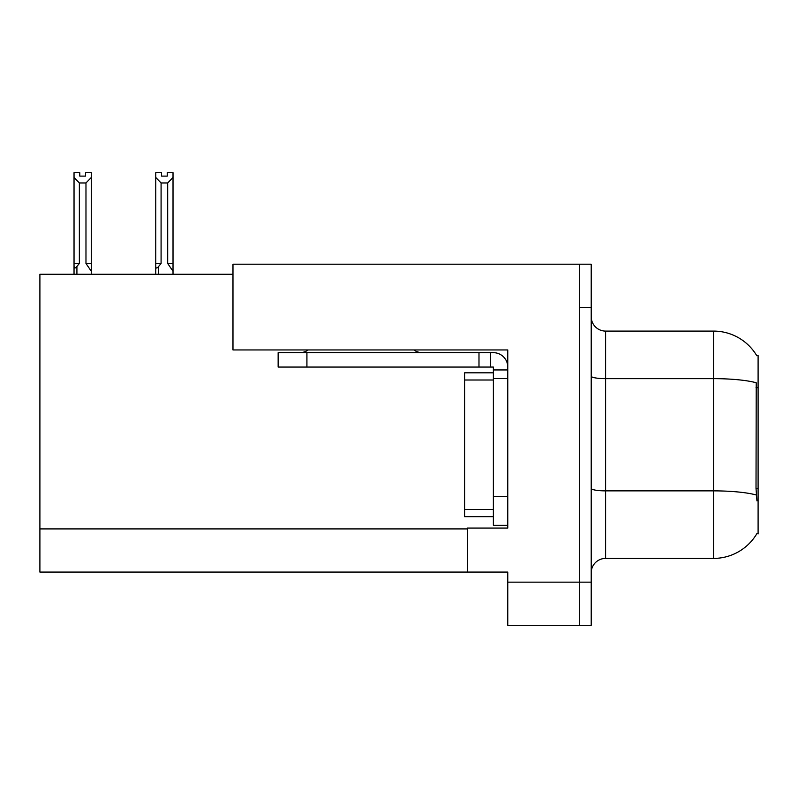 <?xml version="1.0" encoding="UTF-8"?>
<svg xmlns="http://www.w3.org/2000/svg" width="798" height="798" viewBox="0 0 798 798"><rect width="100%" height="100%" fill="white"/><g stroke="black" fill="none" stroke-linecap="round" stroke-linejoin="round"><path stroke-width="1.2" d="M232.976 274.263L39.9 274.263L39.9 572.076L467.478 572.076L467.478 528.057L507.767 528.057L507.767 496.546L493.373 496.546L493.373 525.313L507.767 525.313L507.767 349.943L232.976 349.943L232.976 264.198L579.697 264.198L579.697 625.313L507.767 625.313L507.767 582.151L579.697 582.151L579.697 625.313L591.208 625.313L591.208 582.151L579.697 582.151L579.697 307.36L591.208 307.36L591.208 582.151M467.478 572.076L507.767 572.076L507.767 582.151M756.684 355.549L758.1 355.549L758.1 533.952L756.943 533.523A50.354 50.354 0 0 1 713.502 558.41L605.602 558.41A14.384 14.384 0 0 0 591.208 572.794M756.943 500.865L756.015 488.356L756.225 382.761A50.354 8.748 180 0 0 713.502 378.651L713.502 331.09A50.354 50.354 0 0 1 756.793 355.728A50.354 50.354 0 0 0 713.502 331.09L605.602 331.09A14.384 14.384 0 0 1 591.208 316.706A14.384 14.384 0 0 0 605.602 331.09L605.602 558.41M579.697 264.198L591.208 264.198L591.208 307.36M161.515 172.697L161.515 176.109L167.261 176.109L161.515 176.109M173.016 274.263L173.016 271.27L167.69 263.47L167.69 182.961L161.086 182.961L161.086 263.47L158.632 266.432C156.827 268.657 155.869 268.517 155.76 266.003L155.76 274.263M173.016 172.697L173.016 177.475L167.69 182.961M167.69 263.47L173.016 263.47L173.016 271.27L173.016 177.475M161.086 263.47L155.76 263.47L155.76 266.003L155.76 172.687L161.515 172.687M161.086 182.961L155.76 177.475M167.261 176.109L167.261 172.687L173.016 172.687M85.546 172.697L91.301 172.697L91.301 177.475L85.975 182.961L79.361 182.961L79.361 263.47L74.034 263.47L74.034 274.263M85.546 176.109L79.79 176.109L85.546 176.109L85.546 172.687M79.361 182.961L74.034 177.475L74.034 172.697L79.79 172.697L79.79 176.109M79.361 263.47L76.917 266.432C75.102 268.657 74.144 268.517 74.034 266.003L74.034 263.47L74.034 266.003M74.034 177.475L74.034 263.47M91.301 177.475L91.301 263.47L85.975 263.47L85.975 182.961M91.301 263.47L91.301 271.27L85.975 263.47M91.301 271.27L91.301 274.263M308.168 349.943A14.384 14.384 0 0 1 299.729 352.676M413.873 349.943A14.384 14.384 0 0 0 422.312 352.676M507.767 369.943L493.373 369.943L493.373 367.06L278.143 367.06L278.143 352.676L493.373 352.676A14.384 14.384 0 0 1 507.767 367.07M493.373 525.313L507.767 525.313M490.501 367.06L490.501 352.676M507.767 378.571L493.373 378.571L493.373 369.943M493.373 496.546L493.383 372.816L464.606 372.816L464.606 516.685L493.373 516.685M478.99 367.06L478.99 352.676M39.9 528.914L467.478 528.914M758.1 387.648L756.015 387.648M758.1 488.356L756.015 488.356M713.502 558.41L713.502 378.651L605.602 378.651A14.384 2.494 0 0 1 591.208 376.147M756.374 495.029A50.354 8.748 180 0 0 713.502 490.87L605.602 490.87A14.384 2.494 -0 0 1 591.208 488.366M158.632 266.432L158.632 274.263M76.917 266.432L76.917 274.263M306.921 367.06L306.921 352.676M464.606 509.493L493.373 509.493M464.606 380.008L493.373 380.008"/></g></svg>
